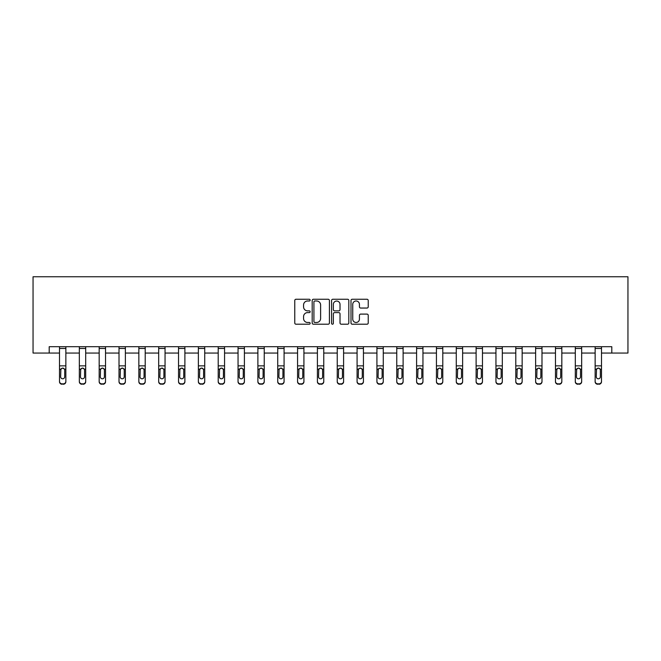 <?xml version="1.0" encoding="UTF-8"?>
<svg xmlns="http://www.w3.org/2000/svg" width="661" height="661" viewBox="0 0 661 661"><rect width="100%" height="100%" fill="white"/><g stroke="black" fill="none" stroke-linecap="round" stroke-linejoin="round"><path stroke-width="0.99" d="M310.149 300.119A0.876 0.876 0 0 0 309.282 299.251L296.021 299.251A1.248 1.248 0 0 0 294.765 300.499L294.765 322.965A1.248 1.248 0 0 0 296.021 324.212L309.282 324.212A0.876 0.876 0 0 0 310.149 323.336A0.876 0.876 0 0 0 309.282 322.469L307.563 322.469A3.991 3.991 0 0 1 303.573 318.47L303.573 316.594A3.991 3.991 0 0 1 307.563 312.603L309.282 312.603A0.876 0.876 0 0 0 310.149 311.728A0.876 0.876 0 0 0 309.282 310.86L307.563 310.86A3.991 3.991 0 0 1 303.573 306.861L303.573 304.985A3.991 3.991 0 0 1 307.563 300.995L309.282 300.995A0.876 0.876 0 0 0 310.149 300.119M366.979 308.051A1.248 1.248 0 0 0 368.227 306.803L368.227 300.499A1.248 1.248 0 0 0 366.979 299.251L352.247 299.251A1.248 1.248 0 0 0 350.999 300.499L350.999 322.965A1.248 1.248 0 0 0 352.247 324.212L366.979 324.212A1.248 1.248 0 0 0 368.227 322.965L368.227 315.347A1.248 1.248 0 0 0 366.979 314.099L360.675 314.099A1.248 1.248 0 0 0 359.427 315.347L359.427 319.123A3.338 3.338 0 0 1 356.089 322.469A3.338 3.338 0 0 1 352.751 319.123L352.751 304.333A3.338 3.338 0 0 1 356.089 300.995A3.338 3.338 0 0 1 359.427 304.333L359.427 306.803A1.248 1.248 0 0 0 360.675 308.051L366.979 308.051M49.203 353.057L49.203 346.703L611.797 346.703L611.797 353.057L627.95 353.057L627.95 276.761L33.05 276.761L33.05 353.057L59.498 353.057M329.409 300.499A1.248 1.248 0 0 0 328.162 299.251L313.43 299.251A1.248 1.248 0 0 0 312.182 300.499L312.182 322.965A1.248 1.248 0 0 0 313.43 324.212L328.162 324.212A1.248 1.248 0 0 0 329.409 322.965L329.409 300.499M332.838 299.251L347.57 299.251A1.248 1.248 0 0 1 348.818 300.499L348.818 322.965A1.248 1.248 0 0 1 347.57 324.212L341.266 324.212A1.248 1.248 0 0 1 340.018 322.965L340.018 313.851A1.248 1.248 0 0 0 338.771 312.603L334.59 312.603A1.248 1.248 0 0 0 333.342 313.851L333.342 323.336A0.876 0.876 0 0 1 332.466 324.212A0.876 0.876 0 0 1 331.591 323.336L331.591 300.499A1.248 1.248 0 0 1 332.838 299.251M65.86 353.057L79.337 353.057M85.699 353.057L99.175 353.057M105.537 353.057L119.013 353.057M125.375 353.057L138.851 353.057M145.213 353.057L158.69 353.057M165.052 353.057L178.536 353.057M184.89 353.057L198.374 353.057M204.728 353.057L218.213 353.057M224.566 353.057L238.051 353.057M244.405 353.057L257.889 353.057M264.243 353.057L277.727 353.057M284.081 353.057L297.566 353.057M303.92 353.057L317.404 353.057M323.758 353.057L337.242 353.057M343.596 353.057L357.08 353.057M363.434 353.057L376.919 353.057M383.273 353.057L396.757 353.057M403.111 353.057L416.595 353.057M422.949 353.057L436.434 353.057M442.787 353.057L456.272 353.057M462.626 353.057L476.11 353.057M482.464 353.057L495.948 353.057M502.31 353.057L515.787 353.057M522.149 353.057L535.625 353.057M541.987 353.057L555.463 353.057M561.825 353.057L575.301 353.057M581.663 353.057L595.14 353.057M601.502 353.057L611.797 353.057M314.801 300.995A0.876 0.876 0 0 0 313.925 301.87L313.925 321.593A0.876 0.876 0 0 0 314.801 322.469L316.611 322.469A3.991 3.991 0 0 0 320.61 318.47L320.61 304.985A3.991 3.991 0 0 0 316.611 300.995L314.801 300.995M340.018 304.399A3.338 3.338 0 0 0 336.68 301.061A3.338 3.338 0 0 0 333.342 304.399L333.342 309.604A1.248 1.248 0 0 0 334.59 310.86L338.771 310.86A1.248 1.248 0 0 0 340.018 309.604L340.018 304.399M59.498 369.54L59.498 381.323A2.545 2.52 -0 0 0 62.043 383.843L63.316 383.843A2.545 2.52 -0 0 0 65.86 381.323L65.86 381.719A2.545 2.52 180 0 1 63.316 384.239L63.316 383.843M64.712 376.778L64.712 370.077L64.712 376.778A2.033 2.016 180 0 1 62.679 378.794A2.033 2.016 180 0 0 64.712 376.778M60.647 377.175L60.647 376.778A2.033 2.016 180 0 0 62.679 378.794M61.622 368.334L60.647 369.92M63.745 368.334L62.679 368.037L64.489 369.144L64.712 370.077M65.86 346.703L65.86 381.323M59.498 346.703L59.498 381.323M62.043 383.843L63.316 384.239M62.043 384.239A2.545 2.52 180 0 1 59.498 381.719M59.498 369.144L60.87 369.144L60.647 376.778M60.87 369.144L62.679 368.037M79.337 369.54L79.337 381.323A2.545 2.52 -0 0 0 81.881 383.843L83.154 383.843A2.545 2.52 -0 0 0 85.699 381.323L85.699 381.719A2.545 2.52 180 0 1 83.154 384.239L83.154 383.843M84.55 376.778L84.55 370.077L84.55 376.778A2.033 2.016 180 0 1 82.518 378.794A2.033 2.016 180 0 0 84.55 376.778M80.485 377.175L80.485 376.778A2.033 2.016 180 0 0 82.518 378.794M81.46 368.334L80.485 369.92M83.583 368.334L82.518 368.037L84.327 369.144L84.55 370.077M99.175 369.54L99.175 381.323A2.545 2.52 -0 0 0 101.72 383.843L102.992 383.843A2.545 2.52 -0 0 0 105.537 381.323L105.537 381.719A2.545 2.52 180 0 1 102.992 384.239L102.992 383.843M104.388 376.778L104.388 370.077L104.388 376.778A2.033 2.016 180 0 1 102.356 378.794A2.033 2.016 180 0 0 104.388 376.778M100.323 377.175L100.323 376.778A2.033 2.016 180 0 0 102.356 378.794M101.298 368.334L100.323 369.92M103.422 368.334L102.356 368.037L104.165 369.144L104.388 370.077M85.699 346.703L85.699 381.323M79.337 346.703L79.337 381.323M81.881 383.843L83.154 384.239M81.881 384.239A2.545 2.52 180 0 1 79.337 381.719M79.337 369.144L80.708 369.144L80.485 376.778M80.708 369.144L82.518 368.037M105.537 346.703L105.537 381.323M99.175 346.703L99.175 381.323M101.72 383.843L102.992 384.239M101.72 384.239A2.545 2.52 180 0 1 99.175 381.719M99.175 369.144L100.546 369.144L100.323 376.778M100.546 369.144L102.356 368.037M119.013 369.54L119.013 381.323A2.545 2.52 -0 0 0 121.558 383.843L122.83 383.843A2.545 2.52 -0 0 0 125.375 381.323L125.375 381.719A2.545 2.52 180 0 1 122.83 384.239L122.83 383.843M124.227 376.778L124.227 370.077L124.227 376.778A2.033 2.016 180 0 1 122.194 378.794A2.033 2.016 180 0 0 124.227 376.778M120.162 377.175L120.162 376.778A2.033 2.016 180 0 0 122.194 378.794M121.137 368.334L120.162 369.92M123.26 368.334L122.194 368.037L124.004 369.144L124.227 370.077M138.851 369.54L138.851 381.323A2.545 2.52 -0 0 0 141.396 383.843L142.669 383.843A2.545 2.52 -0 0 0 145.213 381.323L145.213 381.719A2.545 2.52 180 0 1 142.669 384.239L142.669 383.843M144.073 376.778L144.073 370.077L144.073 376.778A2.033 2.016 180 0 1 142.032 378.794A2.033 2.016 180 0 0 144.073 376.778M140 377.175L140 376.778A2.033 2.016 180 0 0 142.032 378.794M140.975 368.334L140 369.92M143.098 368.334L142.032 368.037L143.842 369.144L144.073 370.077M158.69 369.54L158.69 381.323A2.545 2.52 -0 0 0 161.234 383.843L162.507 383.843A2.545 2.52 -0 0 0 165.052 381.323L165.052 381.719A2.545 2.52 180 0 1 162.507 384.239L162.507 383.843M163.911 376.778L163.911 370.077L163.911 376.778A2.033 2.016 180 0 1 161.871 378.794A2.033 2.016 180 0 0 163.911 376.778M159.838 377.175L159.838 376.778A2.033 2.016 180 0 0 161.871 378.794M160.813 368.334L159.838 369.92M162.936 368.334L161.871 368.037L163.68 369.144L163.911 370.077M125.375 346.703L125.375 381.323M119.013 346.703L119.013 381.323M121.558 383.843L122.83 384.239M121.558 384.239A2.545 2.52 180 0 1 119.013 381.719M119.013 369.144L120.385 369.144L120.162 376.778M120.385 369.144L122.194 368.037M145.213 346.703L145.213 381.323M138.851 346.703L138.851 381.323M141.396 383.843L142.669 384.239M141.396 384.239A2.545 2.52 180 0 1 138.851 381.719M138.851 369.144L140.223 369.144L140 376.778M140.223 369.144L142.032 368.037M165.052 346.703L165.052 381.323M158.69 346.703L158.69 381.323M161.234 383.843L162.507 384.239M161.234 384.239A2.545 2.52 180 0 1 158.69 381.719M158.69 369.144L160.061 369.144L159.838 376.778M160.061 369.144L161.871 368.037M178.536 369.54L178.536 381.323A2.545 2.52 -0 0 0 181.073 383.843L182.345 383.843A2.545 2.52 -0 0 0 184.89 381.323L184.89 381.719A2.545 2.52 180 0 1 182.345 384.239L182.345 383.843M183.75 376.778L183.75 370.077L183.75 376.778A2.033 2.016 180 0 1 181.709 378.794A2.033 2.016 180 0 0 183.75 376.778M179.676 377.175L179.676 376.778A2.033 2.016 180 0 0 181.709 378.794M180.651 368.334L179.676 369.92M182.775 368.334L181.709 368.037L183.518 369.144L183.75 370.077M184.89 346.703L184.89 381.323M178.536 346.703L178.536 381.323M181.073 383.843L182.345 384.239M181.073 384.239A2.545 2.52 180 0 1 178.536 381.719M178.536 369.144L179.899 369.144L179.676 376.778M179.899 369.144L181.709 368.037M198.374 369.54L198.374 381.323A2.545 2.52 -0 0 0 200.911 383.843L202.183 383.843A2.545 2.52 -0 0 0 204.728 381.323L204.728 381.719A2.545 2.52 180 0 1 202.183 384.239L202.183 383.843M203.588 376.778L203.588 370.077L203.588 376.778A2.033 2.016 180 0 1 201.547 378.794A2.033 2.016 180 0 0 203.588 376.778M199.515 377.175L199.515 376.778A2.033 2.016 180 0 0 201.547 378.794M200.49 368.334L199.515 369.92M202.613 368.334L201.547 368.037L203.357 369.144L203.588 370.077M204.728 346.703L204.728 381.323M198.374 346.703L198.374 381.323M200.911 383.843L202.183 384.239M200.911 384.239A2.545 2.52 180 0 1 198.374 381.719M198.374 369.144L199.738 369.144L199.515 376.778M199.738 369.144L201.547 368.037M218.213 369.54L218.213 381.323A2.545 2.52 -0 0 0 220.749 383.843L222.022 383.843A2.545 2.52 -0 0 0 224.566 381.323L224.566 381.719A2.545 2.52 180 0 1 222.022 384.239L222.022 383.843M223.426 376.778L223.426 370.077L223.426 376.778A2.033 2.016 180 0 1 221.385 378.794A2.033 2.016 180 0 0 223.426 376.778M219.353 377.175L219.353 376.778A2.033 2.016 180 0 0 221.385 378.794M220.328 368.334L219.353 369.92M222.451 368.334L221.385 368.037L223.195 369.144L223.426 370.077M224.566 346.703L224.566 381.323M218.213 346.703L218.213 381.323M220.749 383.843L222.022 384.239M220.749 384.239A2.545 2.52 180 0 1 218.213 381.719M218.213 369.144L219.576 369.144L219.353 376.778M219.576 369.144L221.385 368.037M238.051 369.54L238.051 381.323A2.545 2.52 -0 0 0 240.587 383.843L241.86 383.843A2.545 2.52 -0 0 0 244.405 381.323L244.405 381.719A2.545 2.52 180 0 1 241.86 384.239L241.86 383.843M243.265 376.778L243.265 370.077L243.265 376.778A2.033 2.016 180 0 1 241.224 378.794A2.033 2.016 180 0 0 243.265 376.778M239.191 377.175L239.191 376.778A2.033 2.016 180 0 0 241.224 378.794M240.166 368.334L239.191 369.92M242.29 368.334L241.224 368.037L243.033 369.144L243.265 370.077M244.405 346.703L244.405 381.323M238.051 346.703L238.051 381.323M240.587 383.843L241.86 384.239M240.587 384.239A2.545 2.52 180 0 1 238.051 381.719M238.051 369.144L239.414 369.144L239.191 376.778M239.414 369.144L241.224 368.037M257.889 369.54L257.889 381.323A2.545 2.52 -0 0 0 260.426 383.843L261.698 383.843A2.545 2.52 -0 0 0 264.243 381.323L264.243 381.719A2.545 2.52 180 0 1 261.698 384.239L261.698 383.843M263.103 376.778L263.103 370.077L263.103 376.778A2.033 2.016 180 0 1 261.062 378.794A2.033 2.016 180 0 0 263.103 376.778M259.029 377.175L259.029 376.778A2.033 2.016 180 0 0 261.062 378.794M260.004 368.334L259.029 369.92M262.128 368.334L261.062 368.037L262.871 369.144L263.103 370.077M264.243 346.703L264.243 381.323M257.889 346.703L257.889 381.323M260.426 383.843L261.698 384.239M260.426 384.239A2.545 2.52 180 0 1 257.889 381.719M257.889 369.144L259.252 369.144L259.029 376.778M259.252 369.144L261.062 368.037M277.727 369.54L277.727 381.323A2.545 2.52 -0 0 0 280.264 383.843L281.536 383.843A2.545 2.52 -0 0 0 284.081 381.323L284.081 381.719A2.545 2.52 180 0 1 281.536 384.239L281.536 383.843M282.941 376.778L282.941 370.077L282.941 376.778A2.033 2.016 180 0 1 280.9 378.794A2.033 2.016 180 0 0 282.941 376.778M278.868 377.175L278.868 376.778A2.033 2.016 180 0 0 280.9 378.794M279.843 368.334L278.868 369.92M281.966 368.334L280.9 368.037L282.71 369.144L282.941 370.077M284.081 346.703L284.081 381.323M277.727 346.703L277.727 381.323M280.264 383.843L281.536 384.239M280.264 384.239A2.545 2.52 180 0 1 277.727 381.719M277.727 369.144L279.091 369.144L278.868 376.778M279.091 369.144L280.9 368.037M297.566 369.54L297.566 381.323A2.545 2.52 -0 0 0 300.111 383.843L301.375 383.843A2.545 2.52 -0 0 0 303.92 381.323L303.92 381.719A2.545 2.52 180 0 1 301.375 384.239L301.375 383.843M302.779 376.778L302.779 370.077L302.779 376.778A2.033 2.016 180 0 1 300.738 378.794A2.033 2.016 180 0 0 302.779 376.778M298.706 377.175L298.706 376.778A2.033 2.016 180 0 0 300.738 378.794M299.681 368.334L298.706 369.92M301.804 368.334L300.738 368.037L302.548 369.144L302.779 370.077M303.92 346.703L303.92 381.323M297.566 346.703L297.566 381.323M300.111 383.843L301.375 384.239M300.111 384.239A2.545 2.52 180 0 1 297.566 381.719M297.566 369.144L298.929 369.144L298.706 376.778M298.929 369.144L300.738 368.037M317.404 369.54L317.404 381.323A2.545 2.52 -0 0 0 319.949 383.843L321.213 383.843A2.545 2.52 -0 0 0 323.758 381.323L323.758 381.719A2.545 2.52 180 0 1 321.213 384.239L321.213 383.843M322.618 376.778L322.618 370.077L322.618 376.778A2.033 2.016 180 0 1 320.577 378.794A2.033 2.016 180 0 0 322.618 376.778M318.544 377.175L318.544 376.778A2.033 2.016 180 0 0 320.577 378.794M319.519 368.334L318.544 369.92M321.643 368.334L320.577 368.037L322.386 369.144L322.618 370.077M323.758 346.703L323.758 381.323M317.404 346.703L317.404 381.323M319.949 383.843L321.213 384.239M319.949 384.239A2.545 2.52 180 0 1 317.404 381.719M317.404 369.144L318.767 369.144L318.544 376.778M318.767 369.144L320.577 368.037M337.242 369.54L337.242 381.323A2.545 2.52 -0 0 0 339.787 383.843L341.051 383.843A2.545 2.52 -0 0 0 343.596 381.323L343.596 381.719A2.545 2.52 180 0 1 341.051 384.239L341.051 383.843M342.456 376.778L342.456 370.077L342.456 376.778A2.033 2.016 180 0 1 340.423 378.794A2.033 2.016 180 0 0 342.456 376.778M338.382 377.175L338.382 376.778A2.033 2.016 180 0 0 340.423 378.794M339.357 368.334L338.382 369.92M341.481 368.334L340.423 368.037L342.233 369.144L342.456 370.077M343.596 346.703L343.596 381.323M337.242 346.703L337.242 381.323M339.787 383.843L341.051 384.239M339.787 384.239A2.545 2.52 180 0 1 337.242 381.719M337.242 369.144L338.614 369.144L338.382 376.778M338.614 369.144L340.423 368.037M357.08 369.54L357.08 381.323A2.545 2.52 -0 0 0 359.625 383.843L360.889 383.843A2.545 2.52 -0 0 0 363.434 381.323L363.434 381.719A2.545 2.52 180 0 1 360.889 384.239L360.889 383.843M362.294 376.778L362.294 370.077L362.294 376.778A2.033 2.016 180 0 1 360.262 378.794A2.033 2.016 180 0 0 362.294 376.778M358.221 377.175L358.221 376.778A2.033 2.016 180 0 0 360.262 378.794M359.196 368.334L358.221 369.92M361.319 368.334L360.262 368.037L362.071 369.144L362.294 370.077M363.434 346.703L363.434 381.323M357.08 346.703L357.08 381.323M359.625 383.843L360.889 384.239M359.625 384.239A2.545 2.52 180 0 1 357.08 381.719M357.08 369.144L358.452 369.144L358.221 376.778M358.452 369.144L360.262 368.037M376.919 369.54L376.919 381.323A2.545 2.52 -0 0 0 379.464 383.843L380.736 383.843A2.545 2.52 -0 0 0 383.273 381.323L383.273 381.719A2.545 2.52 180 0 1 380.736 384.239L380.736 383.843M382.132 376.778L382.132 370.077L382.132 376.778A2.033 2.016 180 0 1 380.1 378.794A2.033 2.016 180 0 0 382.132 376.778M378.059 377.175L378.059 376.778A2.033 2.016 180 0 0 380.1 378.794M379.034 368.334L378.059 369.92M381.157 368.334L380.1 368.037L381.909 369.144L382.132 370.077M383.273 346.703L383.273 381.323M376.919 346.703L376.919 381.323M379.464 383.843L380.736 384.239M379.464 384.239A2.545 2.52 180 0 1 376.919 381.719M376.919 369.144L378.29 369.144L378.059 376.778M378.29 369.144L380.1 368.037M396.757 369.54L396.757 381.323A2.545 2.52 -0 0 0 399.302 383.843L400.574 383.843A2.545 2.52 -0 0 0 403.111 381.323L403.111 381.719A2.545 2.52 180 0 1 400.574 384.239L400.574 383.843M401.971 376.778L401.971 370.077L401.971 376.778A2.033 2.016 180 0 1 399.938 378.794A2.033 2.016 180 0 0 401.971 376.778M397.897 377.175L397.897 376.778A2.033 2.016 180 0 0 399.938 378.794M398.872 368.334L397.897 369.92M400.996 368.334L399.938 368.037L401.748 369.144L401.971 370.077M403.111 346.703L403.111 381.323M396.757 346.703L396.757 381.323M399.302 383.843L400.574 384.239M399.302 384.239A2.545 2.52 180 0 1 396.757 381.719M396.757 369.144L398.129 369.144L397.897 376.778M398.129 369.144L399.938 368.037M416.595 369.54L416.595 381.323A2.545 2.52 -0 0 0 419.14 383.843L420.413 383.843A2.545 2.52 -0 0 0 422.949 381.323L422.949 381.719A2.545 2.52 180 0 1 420.413 384.239L420.413 383.843M421.809 376.778L421.809 370.077L421.809 376.778A2.033 2.016 180 0 1 419.776 378.794A2.033 2.016 180 0 0 421.809 376.778M417.735 377.175L417.735 376.778A2.033 2.016 180 0 0 419.776 378.794M418.71 368.334L417.735 369.92M420.834 368.334L419.776 368.037L421.586 369.144L421.809 370.077M422.949 346.703L422.949 381.323M416.595 346.703L416.595 381.323M419.14 383.843L420.413 384.239M419.14 384.239A2.545 2.52 180 0 1 416.595 381.719M416.595 369.144L417.967 369.144L417.735 376.778M417.967 369.144L419.776 368.037M436.434 369.54L436.434 381.323A2.545 2.52 -0 0 0 438.978 383.843L440.251 383.843A2.545 2.52 -0 0 0 442.787 381.323L442.787 381.719A2.545 2.52 180 0 1 440.251 384.239L440.251 383.843M441.647 376.778L441.647 370.077L441.647 376.778A2.033 2.016 180 0 1 439.615 378.794A2.033 2.016 180 0 0 441.647 376.778M437.574 377.175L437.574 376.778A2.033 2.016 180 0 0 439.615 378.794M438.549 368.334L437.574 369.92M440.672 368.334L439.615 368.037L441.424 369.144L441.647 370.077M442.787 346.703L442.787 381.323M436.434 346.703L436.434 381.323M438.978 383.843L440.251 384.239M438.978 384.239A2.545 2.52 180 0 1 436.434 381.719M436.434 369.144L437.805 369.144L437.574 376.778M437.805 369.144L439.615 368.037M456.272 369.54L456.272 381.323A2.545 2.52 -0 0 0 458.817 383.843L460.089 383.843A2.545 2.52 -0 0 0 462.626 381.323L462.626 381.719A2.545 2.52 180 0 1 460.089 384.239L460.089 383.843M461.485 376.778L461.485 370.077L461.485 376.778A2.033 2.016 180 0 1 459.453 378.794A2.033 2.016 180 0 0 461.485 376.778M457.412 377.175L457.412 376.778A2.033 2.016 180 0 0 459.453 378.794M458.387 368.334L457.412 369.92M460.51 368.334L459.453 368.037L461.262 369.144L461.485 370.077M462.626 346.703L462.626 381.323M456.272 346.703L456.272 381.323M458.817 383.843L460.089 384.239M458.817 384.239A2.545 2.52 180 0 1 456.272 381.719M456.272 369.144L457.643 369.144L457.412 376.778M457.643 369.144L459.453 368.037M476.11 369.54L476.11 381.323A2.545 2.52 -0 0 0 478.655 383.843L479.927 383.843A2.545 2.52 -0 0 0 482.464 381.323L482.464 381.719A2.545 2.52 180 0 1 479.927 384.239L479.927 383.843M481.324 376.778L481.324 370.077L481.324 376.778A2.033 2.016 180 0 1 479.291 378.794A2.033 2.016 180 0 0 481.324 376.778M477.25 377.175L477.25 376.778A2.033 2.016 180 0 0 479.291 378.794M478.225 368.334L477.25 369.92M480.349 368.334L479.291 368.037L481.101 369.144L481.324 370.077M482.464 346.703L482.464 381.323M476.11 346.703L476.11 381.323M478.655 383.843L479.927 384.239M478.655 384.239A2.545 2.52 180 0 1 476.11 381.719M476.11 369.144L477.482 369.144L477.25 376.778M477.482 369.144L479.291 368.037M495.948 369.54L495.948 381.323A2.545 2.52 -0 0 0 498.493 383.843L499.766 383.843A2.545 2.52 -0 0 0 502.31 381.323L502.31 381.719A2.545 2.52 180 0 1 499.766 384.239L499.766 383.843M501.162 376.778L501.162 370.077L501.162 376.778A2.033 2.016 180 0 1 499.129 378.794A2.033 2.016 180 0 0 501.162 376.778M497.089 377.175L497.089 376.778A2.033 2.016 180 0 0 499.129 378.794M498.063 368.334L497.089 369.92M500.187 368.334L499.129 368.037L500.939 369.144L501.162 370.077M502.31 346.703L502.31 381.323M495.948 346.703L495.948 381.323M498.493 383.843L499.766 384.239M498.493 384.239A2.545 2.52 180 0 1 495.948 381.719M495.948 369.144L497.32 369.144L497.089 376.778M497.32 369.144L499.129 368.037M515.787 369.54L515.787 381.323A2.545 2.52 -0 0 0 518.331 383.843L519.604 383.843A2.545 2.52 -0 0 0 522.149 381.323L522.149 381.719A2.545 2.52 180 0 1 519.604 384.239L519.604 383.843M521 376.778L521 370.077L521 376.778A2.033 2.016 180 0 1 518.968 378.794A2.033 2.016 180 0 0 521 376.778M516.927 377.175L516.927 376.778A2.033 2.016 180 0 0 518.968 378.794M517.902 368.334L516.927 369.92M520.025 368.334L518.968 368.037L520.777 369.144L521 370.077M522.149 346.703L522.149 381.323M515.787 346.703L515.787 381.323M518.331 383.843L519.604 384.239M518.331 384.239A2.545 2.52 180 0 1 515.787 381.719M515.787 369.144L517.158 369.144L516.927 376.778M517.158 369.144L518.968 368.037M535.625 369.54L535.625 381.323A2.545 2.52 -0 0 0 538.17 383.843L539.442 383.843A2.545 2.52 -0 0 0 541.987 381.323L541.987 381.719A2.545 2.52 180 0 1 539.442 384.239L539.442 383.843M540.838 376.778L540.838 370.077L540.838 376.778A2.033 2.016 180 0 1 538.806 378.794A2.033 2.016 180 0 0 540.838 376.778M536.773 377.175L536.773 376.778A2.033 2.016 180 0 0 538.806 378.794M537.74 368.334L536.773 369.92M539.863 368.334L538.806 368.037L540.615 369.144L540.838 370.077M541.987 346.703L541.987 381.323M535.625 346.703L535.625 381.323M538.17 383.843L539.442 384.239M538.17 384.239A2.545 2.52 180 0 1 535.625 381.719M535.625 369.144L536.996 369.144L536.773 376.778M536.996 369.144L538.806 368.037M555.463 369.54L555.463 381.323A2.545 2.52 -0 0 0 558.008 383.843L559.28 383.843A2.545 2.52 -0 0 0 561.825 381.323L561.825 381.719A2.545 2.52 180 0 1 559.28 384.239L559.28 383.843M560.677 376.778L560.677 370.077L560.677 376.778A2.033 2.016 180 0 1 558.644 378.794A2.033 2.016 180 0 0 560.677 376.778M556.612 377.175L556.612 376.778A2.033 2.016 180 0 0 558.644 378.794M557.578 368.334L556.612 369.92M559.702 368.334L558.644 368.037L560.454 369.144L560.677 370.077M561.825 346.703L561.825 381.323M555.463 346.703L555.463 381.323M558.008 383.843L559.28 384.239M558.008 384.239A2.545 2.52 180 0 1 555.463 381.719M555.463 369.144L556.835 369.144L556.612 376.778M556.835 369.144L558.644 368.037M575.301 369.54L575.301 381.323A2.545 2.52 -0 0 0 577.846 383.843L579.119 383.843A2.545 2.52 -0 0 0 581.663 381.323L581.663 381.719A2.545 2.52 180 0 1 579.119 384.239L579.119 383.843M580.515 376.778L580.515 370.077L580.515 376.778A2.033 2.016 180 0 1 578.482 378.794A2.033 2.016 180 0 0 580.515 376.778M576.45 377.175L576.45 376.778A2.033 2.016 180 0 0 578.482 378.794M577.417 368.334L576.45 369.92M579.54 368.334L578.482 368.037L580.292 369.144L580.515 370.077M581.663 346.703L581.663 381.323M575.301 346.703L575.301 381.323M577.846 383.843L579.119 384.239M577.846 384.239A2.545 2.52 180 0 1 575.301 381.719M575.301 369.144L576.673 369.144L576.45 376.778M576.673 369.144L578.482 368.037M595.14 369.54L595.14 381.323A2.545 2.52 -0 0 0 597.684 383.843L598.957 383.843A2.545 2.52 -0 0 0 601.502 381.323L601.502 381.719A2.545 2.52 180 0 1 598.957 384.239L598.957 383.843M600.353 376.778L600.353 370.077L600.353 376.778A2.033 2.016 180 0 1 598.321 378.794A2.033 2.016 180 0 0 600.353 376.778M596.288 377.175L596.288 376.778A2.033 2.016 180 0 0 598.321 378.794M597.255 368.334L596.288 369.92M599.378 368.334L598.321 368.037L600.13 369.144L600.353 370.077M601.502 346.703L601.502 381.323M595.14 346.703L595.14 381.323M597.684 383.843L598.957 384.239M597.684 384.239A2.545 2.52 180 0 1 595.14 381.719M595.14 369.144L596.511 369.144L596.288 376.778M596.511 369.144L598.321 368.037M59.498 346.728L65.86 346.728M64.489 369.144L65.86 369.144M59.498 365.855L65.86 365.855M59.498 348.471L65.86 348.471M79.337 346.728L85.699 346.728M84.327 369.144L85.699 369.144M79.337 365.855L85.699 365.855M79.337 348.471L85.699 348.471M99.175 346.728L105.537 346.728M104.165 369.144L105.537 369.144M99.175 365.855L105.537 365.855M99.175 348.471L105.537 348.471M119.013 346.728L125.375 346.728M124.004 369.144L125.375 369.144M119.013 365.855L125.375 365.855M119.013 348.471L125.375 348.471M138.851 346.728L145.213 346.728M143.842 369.144L145.213 369.144M138.851 365.855L145.213 365.855M138.851 348.471L145.213 348.471M158.69 346.728L165.052 346.728M163.68 369.144L165.052 369.144M158.69 365.855L165.052 365.855M158.69 348.471L165.052 348.471M178.536 346.728L184.89 346.728M183.518 369.144L184.89 369.144M178.536 365.855L184.89 365.855M178.536 348.471L184.89 348.471M198.374 346.728L204.728 346.728M203.357 369.144L204.728 369.144M198.374 365.855L204.728 365.855M198.374 348.471L204.728 348.471M218.213 346.728L224.566 346.728M223.195 369.144L224.566 369.144M218.213 365.855L224.566 365.855M218.213 348.471L224.566 348.471M238.051 346.728L244.405 346.728M243.033 369.144L244.405 369.144M238.051 365.855L244.405 365.855M238.051 348.471L244.405 348.471M257.889 346.728L264.243 346.728M262.871 369.144L264.243 369.144M257.889 365.855L264.243 365.855M257.889 348.471L264.243 348.471M277.727 346.728L284.081 346.728M282.71 369.144L284.081 369.144M277.727 365.855L284.081 365.855M277.727 348.471L284.081 348.471M297.566 346.728L303.92 346.728M302.548 369.144L303.92 369.144M297.566 365.855L303.92 365.855M297.566 348.471L303.92 348.471M317.404 346.728L323.758 346.728M322.386 369.144L323.758 369.144M317.404 365.855L323.758 365.855M317.404 348.471L323.758 348.471M337.242 346.728L343.596 346.728M342.233 369.144L343.596 369.144M337.242 365.855L343.596 365.855M337.242 348.471L343.596 348.471M357.08 346.728L363.434 346.728M362.071 369.144L363.434 369.144M357.08 365.855L363.434 365.855M357.08 348.471L363.434 348.471M376.919 346.728L383.273 346.728M381.909 369.144L383.273 369.144M376.919 365.855L383.273 365.855M376.919 348.471L383.273 348.471M396.757 346.728L403.111 346.728M401.748 369.144L403.111 369.144M396.757 365.855L403.111 365.855M396.757 348.471L403.111 348.471M416.595 346.728L422.949 346.728M421.586 369.144L422.949 369.144M416.595 365.855L422.949 365.855M416.595 348.471L422.949 348.471M436.434 346.728L442.787 346.728M441.424 369.144L442.787 369.144M436.434 365.855L442.787 365.855M436.434 348.471L442.787 348.471M456.272 346.728L462.626 346.728M461.262 369.144L462.626 369.144M456.272 365.855L462.626 365.855M456.272 348.471L462.626 348.471M476.11 346.728L482.464 346.728M481.101 369.144L482.464 369.144M476.11 365.855L482.464 365.855M476.11 348.471L482.464 348.471M495.948 346.728L502.31 346.728M500.939 369.144L502.31 369.144M495.948 365.855L502.31 365.855M495.948 348.471L502.31 348.471M515.787 346.728L522.149 346.728M520.777 369.144L522.149 369.144M515.787 365.855L522.149 365.855M515.787 348.471L522.149 348.471M535.625 346.728L541.987 346.728M540.615 369.144L541.987 369.144M535.625 365.855L541.987 365.855M535.625 348.471L541.987 348.471M555.463 346.728L561.825 346.728M560.454 369.144L561.825 369.144M555.463 365.855L561.825 365.855M555.463 348.471L561.825 348.471M575.301 346.728L581.663 346.728M580.292 369.144L581.663 369.144M575.301 365.855L581.663 365.855M575.301 348.471L581.663 348.471M595.14 346.728L601.502 346.728M600.13 369.144L601.502 369.144M595.14 365.855L601.502 365.855M595.14 348.471L601.502 348.471"/></g></svg>
